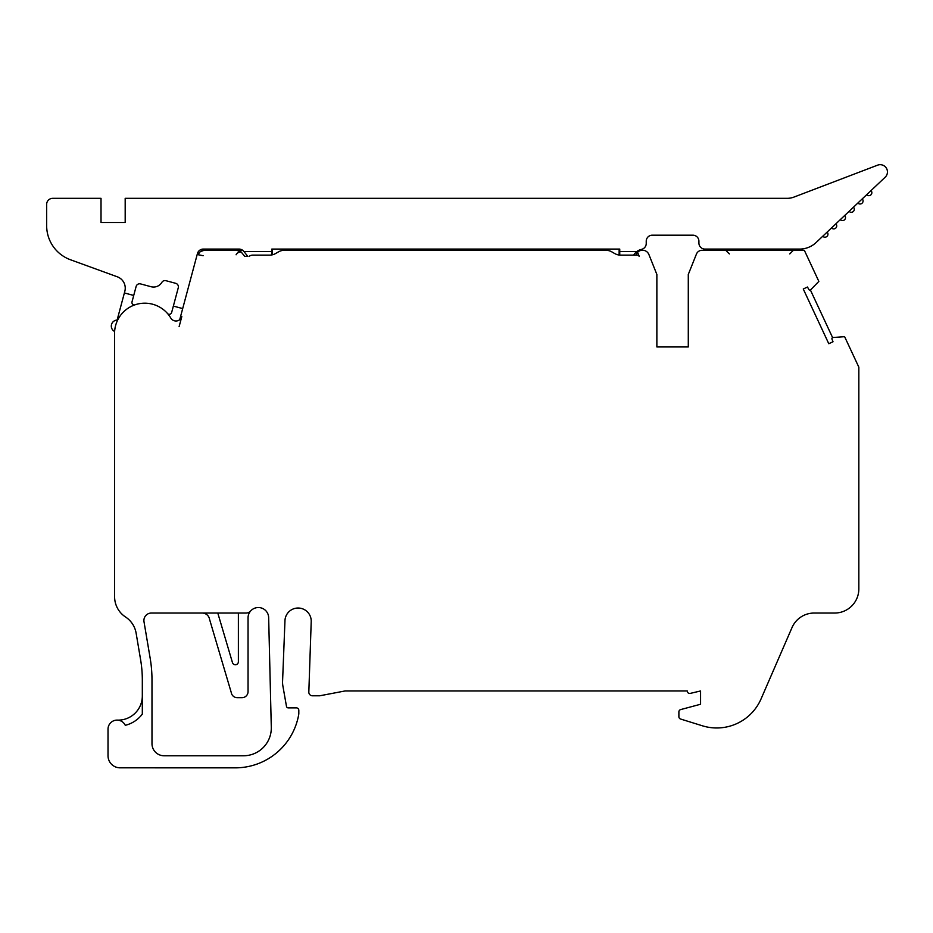 <?xml version="1.0" encoding="UTF-8"?>
<svg xmlns="http://www.w3.org/2000/svg" width="933" height="933" viewBox="0 0 933 933"><rect width="100%" height="100%" fill="white"/><g stroke="black" fill="none" stroke-linecap="round" stroke-linejoin="round"><path stroke-width="1.4" d="M633.682 255.129A12.082 12.082 0 0 1 641.507 249.379A6.041 6.041 0 0 0 646.231 243.478L646.231 241.227A6.041 6.041 0 0 1 652.272 235.186L692.869 235.186A6.041 6.041 0 0 1 698.91 241.227L698.91 243.047A6.041 6.041 0 0 0 704.951 249.088L799.558 249.088A24.165 24.165 0 0 0 816.165 242.475L885.195 177.188A7.254 7.254 0 0 0 877.626 165.153L794.018 197.061A19.325 19.325 0 0 1 787.125 198.332L125.185 198.332L125.185 222.497L101.021 222.497L101.021 198.332L52.691 198.332A6.041 6.041 0 0 0 46.65 204.374L46.662 225.728A36.247 36.247 0 0 0 70.511 259.771L117.301 276.798A12.082 12.082 0 0 1 124.835 291.271L117.115 320.077A6.018 6.018 0 0 0 114.631 331.472M124.381 292.95L133.722 295.458L136.125 286.466A3.627 3.627 0 0 1 140.568 283.912L151.076 286.723A9.668 9.668 0 0 0 161.876 282.337A3.627 3.627 0 0 1 165.922 280.693L175.707 283.317A3.627 3.627 0 0 1 178.39 286.816L178.39 286.816A3.627 3.627 0 0 1 178.273 287.761L171.637 312.52A2.414 2.414 0 0 1 167.485 313.488M179.113 326.632L181.818 316.532A6.041 6.041 0 0 1 170.786 318.036A30.206 30.206 0 0 0 114.607 334.924M871.025 190.589A3.021 3.021 0 0 1 869.941 195.475A3.021 3.021 0 0 1 866.64 194.74M862.244 198.892A3.021 3.021 0 0 1 861.171 203.779A3.021 3.021 0 0 1 857.859 203.044M853.473 207.196A3.021 3.021 0 0 1 852.389 212.083A3.021 3.021 0 0 1 849.077 211.348M844.692 215.5A3.021 3.021 0 0 1 843.619 220.375A3.021 3.021 0 0 1 840.306 219.652M835.91 223.803A3.021 3.021 0 0 1 834.837 228.678A3.021 3.021 0 0 1 831.525 227.944M827.139 232.095A3.021 3.021 0 0 1 826.055 236.982A3.021 3.021 0 0 1 822.743 236.247M203.149 255.712L198.367 254.767C199.312 251.957 201.26 250.464 204.199 250.289L242.685 250.289M250.639 610.998A6.041 6.041 0 0 1 246.102 613.039L151.391 613.039A7.487 7.487 0 0 0 144.009 621.786L150.166 658.231A130.48 130.48 0 0 1 151.986 679.959L151.986 743.683A12.082 12.082 0 0 0 164.068 755.765L243.513 755.765A27.792 27.792 0 0 0 271.293 727.308L268.657 617.576A10.31 10.31 0 0 0 250.639 610.998A10.31 10.31 0 0 0 248.05 617.833L248.05 691.633A6.041 6.041 0 0 1 242.009 697.674L237.239 697.674A6.041 6.041 0 0 1 231.267 692.578L209.575 619.372A7.487 7.487 0 0 0 202.181 613.039M114.607 331.88L114.607 596.77A24.165 24.165 0 0 0 125.535 616.993A24.165 24.165 0 0 1 136.125 633.18L140.626 659.841A120.812 120.812 0 0 1 142.317 679.959L142.317 714.083A30.206 30.206 0 0 1 125.279 725.314A9.062 9.062 0 0 0 108.018 729.163L108.018 755.742A12.082 12.082 0 0 0 120.1 767.824L235.792 767.847A64.365 64.365 0 0 0 298.817 713.92L298.817 710.293A2.414 2.414 0 0 0 296.402 707.879L288.262 707.879A1.808 1.808 0 0 1 286.478 706.374L282.921 686.187A24.165 24.165 0 0 1 282.547 682L284.95 621.156A13.132 13.132 0 0 1 298.082 608.024A13.132 13.132 0 0 1 311.225 621.156L308.823 692.169A3.627 3.627 0 0 0 312.45 695.796L319.692 695.796L345.07 690.956L687.283 690.956A2.414 2.414 0 0 0 690.327 693.382L700.566 690.956L700.566 704.252L680.682 709.581A2.414 2.414 0 0 0 678.886 711.914L678.886 716.719A2.414 2.414 0 0 0 680.589 719.028L702.421 725.804A48.329 48.329 0 0 0 761.071 698.887L792.012 627.582A24.165 24.165 0 0 1 814.182 613.039L834.673 613.039A24.165 24.165 0 0 0 858.838 588.886L858.838 367.17L844.622 336.685L833.029 337.513A1.213 1.213 0 0 0 831.991 339.157L833.017 341.758L828.784 343.729L803.266 288.997L807.488 287.026L808.829 289.475A1.213 1.213 0 0 0 810.754 289.731L818.847 281.393L804.339 250.289L701.849 250.289A6.041 6.041 0 0 0 696.426 254.091L688.286 274.454L688.286 346.948L656.867 346.948L656.867 274.454L648.913 254.557A6.881 6.881 0 0 0 643.467 250.289L638.883 250.289M179.707 319.716L197.446 253.543A6.041 6.041 0 0 1 203.277 249.076L239.046 249.076A6.041 6.041 0 0 1 243.688 251.257A128.579 128.579 0 0 1 243.886 251.49A128.579 128.579 0 0 1 247.7 256.33L244.633 256.33A2.414 2.414 0 0 0 244.446 256.062A126.165 126.165 0 0 1 244.656 256.33L244.504 256.132M247.7 256.33L244.656 256.33M635.921 255.129A6.881 6.881 0 0 1 637.589 252.295L639.21 256.33L638.079 255.129L620.69 255.129A12.082 12.082 0 0 1 614.649 253.508L611.885 251.91A12.082 12.082 0 0 0 605.844 250.289L284.437 250.289A12.082 12.082 0 0 0 278.396 251.91L275.632 253.508A12.082 12.082 0 0 1 269.59 255.129L252.796 255.129A6.041 6.041 0 0 0 249.169 256.33M236.096 254.779A3.627 2.076 140.1 0 1 238.883 252.283A3.627 2.076 140.1 0 1 241.542 252.458L236.912 250.289L241.542 252.458A6.041 6.041 0 0 0 236.912 250.289A6.041 6.041 0 0 1 241.542 252.458A126.165 126.165 0 0 1 244.446 256.062M703.96 250.289L706.258 250.289L706.258 249.088L706.258 250.289M720.754 249.088L720.754 250.289L723.052 250.289M117.371 720.113A24.165 24.165 0 0 0 142.317 695.96M236.912 250.289L204.199 250.289A6.041 6.041 0 0 0 198.367 254.767M688.286 346.948L656.867 346.948M637.589 252.295A6.881 6.881 0 0 1 641.554 250.289M204.199 250.289L200.537 251.537M217.786 613.039L232.469 662.617A3.021 3.021 0 0 0 238.382 661.754L238.382 613.039M810.392 289.988L832.609 337.618M243.886 251.49L271.795 251.49L271.795 249.088L619.745 249.088L619.745 255.082M271.795 251.49L271.795 254.919M135.11 304.788A2.414 2.414 0 0 1 132.008 301.872L133.722 295.458M182.693 308.578L173.363 306.082M619.745 251.49L636.912 251.49M239.046 249.076C242.44 249.706 242.44 249.706 239.046 249.076M619.139 255.024L619.139 249.088M272.401 249.088L272.401 254.791M709.873 249.088L709.873 250.289M717.127 250.289L717.127 249.088M789.761 253.916L793.388 250.289M729.361 253.916L725.734 250.289"/></g></svg>
